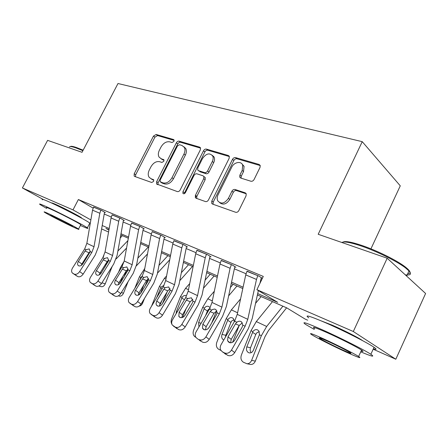 <?xml version="1.0" encoding="UTF-8"?>
<svg xmlns="http://www.w3.org/2000/svg" width="448" height="448" viewBox="0 0 448 448"><rect width="100%" height="100%" fill="white"/><g stroke="black" fill="none" stroke-linecap="round" stroke-linejoin="round"><path stroke-width="0.67" d="M173.947 141.366L174.042 139.933L173.538 139.53L156.15 134.462L153.485 136.074L134.187 173.785L134.148 176.058L134.674 176.445L151.71 182.493L153.625 181.384L153.664 179.782L150.998 178.674L149.122 177.262C147.885 175.286 147.946 172.872 149.296 170.016L150.926 166.818C153.339 162.786 156.24 161.078 159.628 161.7L161.896 162.434L163.822 161.302L163.89 159.79L161.151 158.698L159.079 157.086C158.004 155.176 158.105 152.891 159.376 150.226L161 147.045C163.402 143.035 166.309 141.299 169.73 141.837L172.021 142.514L173.947 141.366M321.524 321.009L332.063 325.097C343.095 329.879 358.389 337.641 362.197 340.368L362.589 340.648M51.778 203.095C51.436 202.681 52.612 203.056 55.311 204.226C62.72 207.418 79.57 216.171 81.508 217.829L81.704 218.238M250.886 181.233C252.19 181.479 253.266 180.891 254.1 179.486L260.008 167.451L260.226 165.581L259.118 164.472L235.581 157.612C234.338 157.41 233.307 157.987 232.501 159.348L211.798 201.062L211.702 203.347L212.537 204.075L235.637 212.268C236.93 212.559 237.994 211.988 238.834 210.571L246.047 195.888L246.221 193.805L245.19 192.819L235.077 189.493C233.806 189.241 232.758 189.812 231.935 191.206L228.407 198.352C224.61 203.616 221.049 204.434 217.728 200.805C216.894 199.018 216.994 197.019 218.03 194.807L231.689 167.255C234.024 162.098 241.298 160.692 242.704 165.206L242.183 170.447L239.898 175.078L239.719 177.1L240.722 178.052L250.886 181.233M43.187 199.438L22.4 187.953L47.606 140.358L82.04 152.309L117.992 83.518L362.242 141.663L318.192 234.276L387.178 258.222L353.31 331.503L395.814 359.234L373.167 349.205M22.4 187.953L72.996 209.899L90.86 219.929M257.69 293.591L277.67 302.338L256.9 289.682L263.284 276.422L78.372 199.534L72.996 209.899M256.9 289.682L353.31 331.503M200.34 149.873L200.491 147.851L199.662 147.14L179.138 141.159C178.046 140.991 177.117 141.54 176.355 142.811L156.638 181.675L156.593 183.977L177.313 191.576C178.444 191.817 179.402 191.279 180.191 189.958L200.34 149.873M206.405 149.106L228.357 155.506L229.314 156.386L229.135 158.357L208.488 199.903C207.67 201.27 206.662 201.824 205.453 201.561L196.101 198.24L195.339 197.607L195.418 195.306L203.734 178.662L203.857 176.501L203.034 175.795L196.941 173.818C195.782 173.6 194.802 174.149 194.012 175.476L185.427 192.595C184.554 193.85 183.708 194.102 182.896 193.334L182.941 191.716L203.482 150.802C204.266 149.486 205.24 148.921 206.405 149.106L207.794 150.237L229.37 156.542M78.372 199.534L93.106 208.102M104.216 214.043L111.261 217.011M123.105 221.995L130.76 225.215M142.996 230.373L151.312 233.873M163.974 239.198L173.012 243.006M186.122 248.522L195.955 252.661M209.546 258.384L220.254 262.892M234.36 268.828L246.03 273.745M260.691 279.916L261.447 280.235M72.839 273.375L77.806 276.584L72.206 272.86C71.294 271.561 71.411 269.92 72.565 267.943L84.661 248.97L86.856 243.342L92.529 210.174L93.57 207.082L100.873 210.129L99.82 213.254L94.024 246.73L91.812 252.414L79.632 271.594L83.166 274.092L95.25 255.002L98.554 246.523L104.356 213.231L104.658 212.346L105.392 212.654L101.612 210.442L93.52 207.172M90.894 282.845L95.917 286.104L90.177 282.251C89.253 280.89 89.365 279.216 90.513 277.222L102.805 257.712L105.056 251.938L111.042 217.991L112.112 214.822L119.795 218.03L118.714 221.234L112.599 255.5L110.326 261.33L97.955 281.07L101.466 283.567L113.747 263.934L117.135 255.237L123.256 221.166L123.564 220.259L124.342 220.584L120.574 218.355L112.056 214.922M109.906 292.813L114.99 296.122L109.088 292.124C108.164 290.702 108.27 288.994 109.407 286.989L121.901 266.907L124.208 260.982L130.53 226.223L131.628 222.975L139.726 226.352L138.617 229.639L132.154 264.734L129.819 270.721L117.247 291.043L120.736 293.552L133.218 273.336L136.69 264.404L143.158 229.522L143.472 228.586L144.29 228.928L140.549 226.699L131.572 223.082M129.954 303.33L135.089 306.684L129.007 302.506C128.094 301.028 128.195 299.286 129.321 297.287L142.022 276.595L144.39 270.514L151.071 234.898L152.208 231.566L160.754 235.133L159.606 238.504L152.768 274.467L150.377 280.616L137.598 301.566L141.058 304.074L153.737 283.242L157.304 274.07L164.142 238.33L164.466 237.373L165.329 237.731L161.616 235.497L152.146 231.683M151.116 314.429L156.313 317.834L150.024 313.443C149.134 311.909 149.24 310.145 150.349 308.157L163.251 286.821L165.682 280.566L172.76 244.059L173.93 240.638L182.963 244.406L181.782 247.873L174.535 284.749L172.077 291.071L159.085 312.676L162.506 315.185L175.392 293.698L179.054 284.273L186.301 247.632L186.637 246.646L187.55 247.027L183.876 244.787L173.869 240.766M173.499 326.172L178.746 329.622L172.228 324.968C171.377 323.378 171.494 321.602 172.57 319.648L185.685 297.623L188.188 291.194L195.692 253.747L196.902 250.225L206.461 254.218L205.24 257.779L197.546 295.613L195.02 302.12L181.821 324.425L185.192 326.934L198.285 304.752L202.048 295.058L209.737 257.466L210.084 256.458L211.047 256.861L207.43 254.621L196.829 250.37M197.204 338.604L202.507 342.104L197.204 338.604L195.714 337.109C194.936 335.479 195.065 333.71 196.101 331.811L209.434 309.058L212.005 302.439L219.979 264.006L221.228 260.383L231.364 264.617L230.098 268.279L221.922 307.126L219.324 313.824L205.906 336.879L209.222 339.377L222.522 316.456L226.397 306.477L234.562 267.887L234.92 266.846L235.945 267.277L232.389 265.042L221.15 260.54M259.93 283.388L261.274 277.872L262.366 278.331L258.888 276.108L246.949 271.331M370.933 248.842L400.271 185.836L362.242 141.663M387.178 258.222L425.6 293.485L395.814 359.234M307.675 320.197L305.127 319.071L286.77 307.882L257.387 294.969M120.73 237.401L120.366 237.244M108.567 232.019L101.618 228.939M90.188 223.877L89.55 223.597M108.97 229.734L105.952 228.407L108.909 230.065M120.49 236.566L121.173 236.953M242.799 288.557L231.258 283.483M217.218 277.312L206.629 272.658M193.094 266.711L183.372 262.433M170.313 256.693L161.381 252.767M148.758 247.223L140.543 243.611M128.341 238.246L120.786 234.926M102.217 225.518L109.178 228.564M120.999 233.738L128.559 237.054M140.767 242.396L148.988 245.997M161.616 251.524L170.554 255.438M183.624 261.162L193.351 265.418M206.898 271.348L217.493 275.99M231.543 282.139L243.09 287.196M160.843 158.586L162.602 159.762L161.151 158.698M164.041 160.222L162.602 159.762M150.886 178.634L152.471 179.693L150.998 178.674M153.826 180.169L152.471 179.693M174.171 140.409L157.578 135.554L154.918 137.166L135.677 174.787L135.447 176.725M200.592 148.131L180.55 142.274C179.458 142.1 178.534 142.649 177.772 143.914L158.116 182.689L157.909 184.694M179.48 144.721L177.526 145.874L160.182 180.096L160.143 181.698L163.01 182.885C166.499 183.607 169.495 181.888 171.993 177.733L183.949 154.062C185.147 151.547 185.287 149.341 184.374 147.442L181.955 145.454L179.48 144.721M161.666 182.784L160.58 182.034M183.938 146.776L185.786 148.551C186.704 150.444 186.558 152.645 185.366 155.154L173.449 178.769C170.957 182.918 167.966 184.632 164.478 183.904L162.047 183.053M204.26 176.809L205.274 177.576L205.15 179.738L196.862 196.336L196.694 198.453M207.794 150.237C206.629 150.052 205.66 150.612 204.876 151.922L184.173 193.726M212.313 161.493C213.265 159.482 213.41 157.668 212.738 156.055C209.658 152.55 206.254 153.373 202.518 158.514L197.837 167.849L197.714 169.994L198.514 170.671L204.618 172.626C205.8 172.844 206.791 172.284 207.586 170.946L212.313 161.493L213.702 162.607C214.654 160.597 214.799 158.788 214.127 157.181L212.302 155.31M199.203 171.192L198.514 170.671M213.702 162.607L208.998 172.032C208.197 173.37 207.211 173.93 206.03 173.706L199.937 171.752M242.082 164.052L244.059 166.342L243.544 171.573L241.265 176.193L241.069 178.158M219.761 202.742C223.266 205.274 226.615 204.159 229.813 199.41L228.407 198.352M246.215 193.788L236.466 190.574C235.194 190.322 234.153 190.893 233.33 192.282L229.813 199.41M260.221 165.564L236.942 158.76C235.698 158.553 234.674 159.13 233.867 160.485L213.226 202.098L213.074 204.266M103.841 255.802L102.984 257.421M122.433 235.648L120.249 237.899M127.91 240.626L117.886 251.048M112.224 266.364L105.269 283.763C104.238 285.97 102.878 286.938 101.181 286.658L98.767 286.014M126.56 248.058L116.15 258.95M108.349 260.21L107.94 262.298M107.526 261.089L104.989 267.008M90.322 251.283L89.006 252.756L85.008 251.042L78.361 261.475L81.861 264.001L89.006 252.756M76.395 275.845L75.958 275.542M81.861 264.001L81.222 265.451M83.166 274.092C81.458 276.416 79.671 277.245 77.806 276.584M74.25 274.114C76.126 274.77 77.918 273.935 79.632 271.594M85.008 251.042L86.19 249.71L89.197 248.903L90.255 251.67L82.902 263.766C81.542 265.625 80.108 266.297 78.607 265.787L78.053 265.334C77.358 264.303 77.459 263.015 78.361 261.475M124.158 261.24L120.445 267.579L118.569 272.261M148.305 247.022L137.855 258.121M128.134 281.568L123.502 293.166C122.461 295.4 121.061 296.386 119.297 296.111L118.35 295.865M147.498 253.954L136.388 265.81M126.526 270.53L123.85 277.351M122.858 276.422L120.254 283.114M144.771 268.481L139.44 276.763L134.826 288.316M167.905 255.634L158.973 265.345M148.064 278.869L145.186 285.897M144.542 298.346L142.671 303.044C141.848 304.903 140.672 305.928 139.143 306.118M169.714 259.79L157.478 273.146M139.625 280.498L140.89 277.463L142.386 275.974M140.37 293.653L143.942 284.743M135.822 294.913L135.615 294.605M139.227 292.454L139.166 294.711M166.572 275.985L164.399 278.376L159.432 286.423L151.581 306.113M188.518 264.695L181.345 272.686M167.132 291.906L162.49 303.559M192.483 266.442L179.771 280.661M156.761 297.556L160.955 287.162L164.069 285.298M159.477 305.284L160.726 303.492L161.834 300.698M108.763 259.879L107.195 261.559L103.208 259.851L96.449 270.586L99.938 273.123L107.195 261.559M94.433 285.32L93.957 284.984M99.938 273.123L99.243 274.87M101.466 283.567C99.73 285.958 97.882 286.804 95.917 286.104M92.383 283.623C94.343 284.323 96.202 283.472 97.955 281.07M103.208 259.851L104.412 258.485L107.542 257.678L108.69 260.546L101.231 272.994C99.837 274.904 98.353 275.587 96.779 275.05L96.152 274.523C95.458 273.448 95.558 272.138 96.449 270.586M153.608 179.71L153.244 179.463M128.15 268.957L126.33 270.822L122.354 269.125L115.489 280.174L118.955 282.722L126.33 270.822M113.428 295.299L112.89 294.924M118.955 282.722L118.233 284.754M120.736 293.552C118.966 296.01 117.051 296.867 114.99 296.122M111.474 293.636C113.534 294.381 115.461 293.513 117.247 291.043M122.354 269.125L123.592 267.719L126.857 266.918L128.1 269.892L120.529 282.71C119.106 284.676 117.572 285.37 115.914 284.799L115.203 284.183C114.509 283.063 114.604 281.725 115.489 280.174M213.612 156.766L213.718 156.481M213.517 156.688L213.634 156.369M148.562 278.544L146.49 280.577L142.537 278.902L135.559 290.282L138.998 292.835L146.49 280.577M133.442 305.816L132.849 305.396M138.998 292.835L138.264 295.148M141.058 304.074C139.25 306.606 137.256 307.474 135.089 306.684M131.6 304.198C133.773 304.987 135.772 304.108 137.598 301.566M142.537 278.902L143.808 277.458L147.213 276.657L148.562 279.742L147.879 281.49L140.874 292.958C139.423 294.98 137.827 295.686 136.091 295.075L135.274 294.353C134.59 293.182 134.686 291.827 135.559 290.282M189.711 283.595L185.534 288.316L180.488 296.604L171.578 318.993C170.873 320.958 170.979 322.711 171.898 324.262M210.235 274.243L205.111 280.101M186.105 308.689L182.644 317.397M214.15 275.962L203.442 288.254M176.098 313.729L176.45 311.422L182.095 297.382C183.271 295.697 184.649 295.142 186.217 295.725M196.263 195.91L195.384 197.68M170.089 288.686L167.759 290.87L163.839 289.212L156.744 300.95L160.143 303.509L167.759 290.87M154.571 316.921L153.905 316.439M160.143 303.509L159.421 306.096M162.506 315.185C160.664 317.794 158.598 318.674 156.313 317.834M152.858 315.347C155.148 316.187 157.226 315.297 159.085 312.676M163.839 289.212L165.138 287.728L168.694 286.933L170.156 290.147L169.478 291.945L162.361 303.778C160.877 305.861 159.225 306.578 157.388 305.928L156.447 305.06L156.027 303.733L156.744 300.95M70.47 146.552C70.963 146.02 72.94 146.345 76.412 147.521L83.149 150.181M82.891 150.674L75.673 147.806C71.814 146.496 69.765 146.222 69.518 146.966M80.399 225.439L81.642 226.005C87.024 228.418 88.928 229.034 87.36 227.853C84.224 225.394 56.879 211.294 45.114 206.114C40.286 203.974 38.606 203.454 40.074 204.551L46.519 208.359M90.261 223.451L89.818 223.076C86.755 220.483 59.472 206.326 47.667 201.242C42.823 199.142 41.121 198.666 42.56 199.814M46.771 207.872C45.707 207.077 46.939 207.458 50.467 209.026C58.974 212.783 78.518 222.858 80.808 224.65L80.646 224.958M48.138 213.483C44.615 211.887 43.4 211.473 44.486 212.24C47.018 214.049 65.912 223.726 74.536 227.64C78.344 229.382 79.677 229.846 78.54 229.04C76.199 227.338 56.616 217.302 48.138 213.483M69.989 225.204L72.531 226.089C71.002 224.98 58.464 218.557 52.982 216.082L50.59 215.258C52.198 216.412 64.45 222.69 69.989 225.204M89.555 223.591L90.21 223.737M343.028 242.082C345.234 240.867 351.546 241.998 361.962 245.482C376.734 250.477 396.469 260.198 404.908 266.65C410.62 271.074 411.544 273.454 407.674 273.801M405.294 274.848C410.592 275.447 411.83 274.137 408.996 270.911L405.278 267.702C396.626 261.1 376.365 251.115 361.222 245.986C350.538 242.407 344.075 241.237 341.846 242.486M360.746 351.848C371.918 356.563 375.284 357.37 370.849 354.278C364.622 350.078 339.662 337.478 322.095 329.689C306.303 322.767 300.832 321.02 305.67 324.453L314.272 329.442M373.341 348.835C376.712 349.832 376.947 349.317 374.046 347.29C367.903 342.933 342.989 330.316 325.377 322.666C309.54 315.89 304.007 314.294 308.773 317.867M314.653 328.619C311.164 326.133 315.162 327.415 326.654 332.461C339.332 338.1 357.09 347.071 361.558 350.084C363.642 351.473 363.502 351.781 361.127 351.019M323.663 338.867C312.206 333.726 308.246 332.343 311.791 334.729C316.282 337.624 333.066 346.102 345.828 351.932C357.935 357.414 362.197 358.926 358.624 356.468C354.105 353.556 336.314 344.596 323.663 338.867M342.059 349.709C349.787 353.203 352.498 354.161 350.202 352.587C347.295 350.717 335.95 344.999 327.785 341.292C320.326 337.943 317.738 337.036 320.023 338.582C322.918 340.446 333.85 345.962 342.059 349.709M214.323 291.25L207.827 298.794L202.703 307.345L193.564 330.355C192.629 333.362 193.206 335.586 195.289 337.025L195.826 337.305M233.134 284.306L230.406 287.51M216.586 310.906L211.669 323.014M236.992 286.003L228.642 295.859M198.946 326.962L198.61 322.594L204.406 308.168C205.621 306.438 207.054 305.878 208.706 306.494L209.67 307.283M210.207 308.37L208.46 309.35L207.435 310.951L205.559 315.666M240.587 298.866L231.375 309.87L226.178 318.69L216.793 342.362C215.841 345.453 216.468 347.76 218.674 349.278L220.87 350.414M239.316 325.259L232.574 342.278M261.111 296.604L255.55 303.363M223.77 340.01L223.552 339.909C221.771 338.716 221.262 336.879 222.023 334.404L227.976 319.558C229.23 317.783 230.731 317.223 232.478 317.878L233.621 318.87L234.259 321.586M234.03 319.682L231.997 320.701L230.933 322.353L225.798 335.306L225.428 337.126M272.502 301.61L256.29 321.586L251.02 330.702L241.371 355.068C240.402 358.254 241.086 360.646 243.432 362.247L246.96 363.742C249.038 363.754 250.589 362.628 251.614 360.36L255.326 361.122C254.313 363.373 252.767 364.493 250.695 364.476L249.799 364.302M282.912 306.186L266.666 326.463L261.363 335.703L251.614 360.36M286.614 307.815L268.514 330.506L265.009 336.633L255.326 361.122M252.918 331.621C254.223 329.795 255.797 329.23 257.639 329.924L259.011 331.206L259.426 334.762L253.383 350.218C252.51 352.128 251.194 353.03 249.441 352.918L248.472 352.615C246.585 351.355 246.03 349.451 246.803 346.898L252.918 331.621L251.02 330.702M259.241 331.666L256.894 332.718L255.797 334.41L250.516 347.743C249.872 349.614 250.096 351.249 251.194 352.649M192.825 299.415L190.226 301.739L186.346 300.115L179.138 312.228L182.487 314.787L190.226 301.739M176.904 328.653L176.154 328.104M182.487 314.787L181.798 317.649M185.192 326.934C183.305 329.627 181.16 330.518 178.746 329.622M175.342 327.141C177.761 328.037 179.917 327.135 181.821 324.425M186.346 300.115L187.678 298.586L191.402 297.797L192.993 301.14L192.315 303.005L185.08 315.218C183.568 317.369 181.843 318.097 179.911 317.402L178.819 316.344L179.138 312.228M216.882 310.794L214.004 313.247L210.174 311.651L202.849 324.167L206.142 326.721L214.004 313.247M200.553 341.079L199.702 340.452M206.142 326.721L205.503 329.862M209.222 339.377C207.29 342.154 205.055 343.067 202.507 342.104M199.158 339.634C201.718 340.592 203.963 339.674 205.906 336.879M210.174 311.651L212.369 309.529L214.654 309.058L215.88 309.562L217.174 312.788L216.502 314.714L209.149 327.342C207.603 329.56 205.806 330.299 203.762 329.56L202.49 328.238L202.849 324.167M224.437 352.89L222.354 351.798L220.595 349.894C219.929 348.247 220.08 346.522 221.06 344.714L234.606 321.182L237.25 314.362L245.739 274.887L247.033 271.158L257.796 275.649L256.491 279.429L247.783 319.334L245.106 326.239L231.476 350.095L234.707 352.582C232.736 355.449 230.406 356.373 227.707 355.348L224.437 352.89C227.142 353.92 229.488 352.985 231.476 350.095M258.356 290.567L252.213 318.584L248.226 328.866L234.707 352.582M242.379 322.868L239.204 325.444L235.441 323.887L227.998 336.834L231.218 339.377L239.204 325.444M222.354 351.798L227.707 355.348M225.635 354.256L224.666 353.528M231.218 339.377L230.642 342.804M235.441 323.887L236.846 322.263C238.23 321.194 239.596 320.942 240.94 321.502L241.489 321.838L242.822 325.142L242.155 327.141L234.685 340.2C233.106 342.496 231.235 343.246 229.068 342.451L227.573 340.777L227.998 336.834M174.031 139.916L173.538 139.53M163.862 159.746L163.425 159.426M135.677 174.787L134.187 173.785M154.918 137.166L153.485 136.074M157.578 135.554L156.15 134.462M158.116 182.689L156.638 181.675M177.772 143.914L176.355 142.811M180.55 142.274L179.138 141.159M200.458 147.784L199.662 147.14M164.478 183.904L163.01 182.885M173.449 178.769L171.993 177.733M185.366 155.154L183.949 154.062M229.258 156.257L228.357 155.506M196.862 196.336L195.418 195.306M205.15 179.738L203.734 178.662M184.397 192.741L182.941 191.716M204.876 151.922L203.482 150.802M206.03 173.706L204.618 172.626M208.998 172.032L207.586 170.946M241.265 176.193L239.898 175.078M243.544 171.573L242.183 170.447M233.33 192.282L231.935 191.206M236.466 190.574L235.077 189.493M246.075 193.514L245.19 192.819M213.226 202.098L211.798 201.062M233.867 160.485L232.501 159.348M236.942 158.76L235.581 157.612M260.148 165.362L259.118 164.472M101.92 282.85L105.269 283.763M100.246 272.625L101.276 272.922M90.255 251.67L91.812 252.414M84.661 248.97L86.19 249.71M86.856 243.342L94.024 246.73M92.529 210.174L99.82 213.254M121.335 292.583L123.502 293.166M127.697 271.085L126.532 270.519M121.24 267.966L120.445 267.579M119.386 282.022L120.495 282.335M141.82 302.826L142.671 303.044M147.314 280.566L146.692 280.269M144.654 269.091L144.34 268.946M140.89 277.463L139.44 276.763M140.952 278.337L140.582 278.107M165.967 279.11L164.399 278.376M160.955 287.162L159.432 286.423M162.103 288.719L160.636 287.823M108.69 260.546L110.326 261.33M102.805 257.712L104.412 258.485M105.056 251.938L112.599 255.5M111.042 217.991L118.714 221.234M128.1 269.892L129.819 270.721M121.901 266.907L123.592 267.719M124.208 260.982L132.154 264.734M130.53 226.223L138.617 229.639M148.562 279.742L150.377 280.616M142.022 276.595L143.808 277.458M144.39 270.514L152.768 274.467M151.071 234.898L159.606 238.504M188.485 289.699L185.534 288.316M182.095 297.382L180.488 296.604M176.45 311.422L177.335 311.651M184.447 299.706L181.77 298.06M170.156 290.147L172.077 291.071M163.251 286.821L165.138 287.728M165.682 280.566L174.535 284.749M172.76 244.059L181.782 247.873M212.318 300.91L207.827 298.794M204.406 308.168L202.703 307.345M198.61 322.594L201.13 323.226M207.435 310.951L204.064 308.862M237.591 312.794L231.375 309.87M227.976 319.558L226.178 318.69M222.023 334.404L225.798 335.306M230.933 322.353L227.629 320.275M261.363 335.703L259.426 334.762M266.666 326.463L256.29 321.586M246.803 346.898L250.516 347.743M255.797 334.41L252.56 332.354M192.993 301.14L195.02 302.12M185.685 297.623L187.678 298.586M188.188 291.194L197.546 295.613M195.692 253.747L205.24 257.779M217.174 312.788L219.324 313.824M209.434 309.058L211.546 310.078M212.005 302.439L221.922 307.126M219.979 264.006L230.098 268.279M242.822 325.142L245.106 326.239M234.606 321.182L236.846 322.263M237.25 314.362L247.783 319.334M245.739 274.887L256.491 279.429M134.775 176.484L134.148 176.058M157.343 184.492L156.593 183.977M185.786 148.551L184.374 147.442M196.364 198.335L195.339 197.607M205.274 177.576L203.857 176.501M183.518 193.771L182.896 193.334M214.127 157.181L212.738 156.055M240.99 178.13L239.719 177.1M244.059 166.342L242.704 165.206M212.873 204.193L211.702 203.347M78.053 265.334L78.803 265.877M96.152 274.523L97.026 275.15M115.203 284.183L116.217 284.922M135.274 294.353L136.466 295.226M156.447 305.06L157.864 306.113M79.554 217.062L79.75 216.681M80.808 224.65L78.54 229.04M87.36 227.853L89.818 223.076M406.633 276.074L408.996 270.911M320.253 338.094L320.023 338.582M361.558 350.084L358.624 356.468M370.849 354.278L374.046 347.29M404.908 266.65L405.278 267.702M246.96 363.742L250.695 364.476M178.819 316.344L180.522 317.626M202.49 328.238L204.557 329.823M227.573 340.777L230.126 342.776"/></g></svg>
